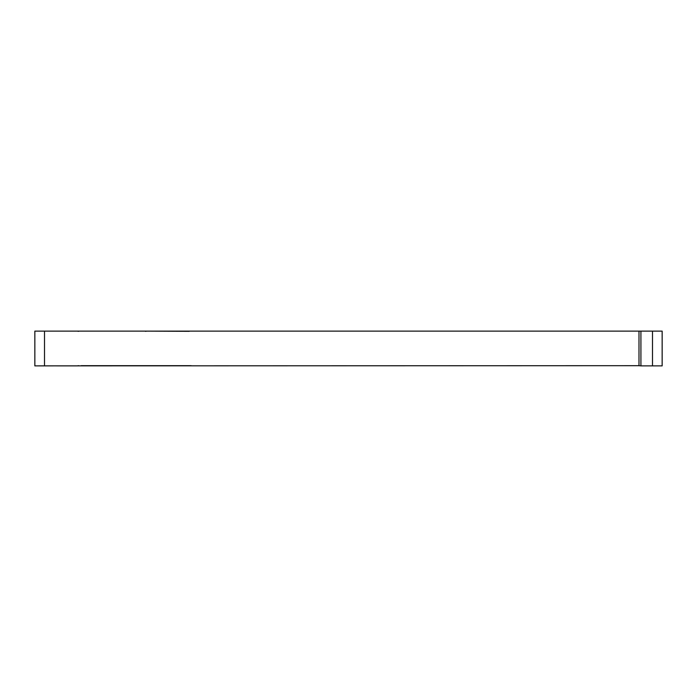 <?xml version="1.0" encoding="UTF-8"?>
<svg xmlns="http://www.w3.org/2000/svg" width="697" height="697" viewBox="0 0 697 697"><rect width="100%" height="100%" fill="white"/><g stroke="black" fill="none" stroke-linecap="round" stroke-linejoin="round"><path stroke-width="1.05" d="M638.992 331.319L638.992 365.681L34.85 365.873L34.85 331.127L662.15 331.127L662.15 365.873L640.918 365.873L640.918 331.127M638.992 365.681L640.918 365.873M81.174 365.681L191.196 365.681M57.049 331.127L77.315 331.127A19.298 19.298 0 0 0 78.717 331.319M145.394 331.319A19.298 19.298 0 0 0 146.797 331.127L189.262 331.319M57.049 365.873L77.315 365.873A19.298 19.298 0 0 1 78.717 365.681M44.503 365.873L44.503 331.127M652.497 331.127L652.497 365.873"/></g></svg>

